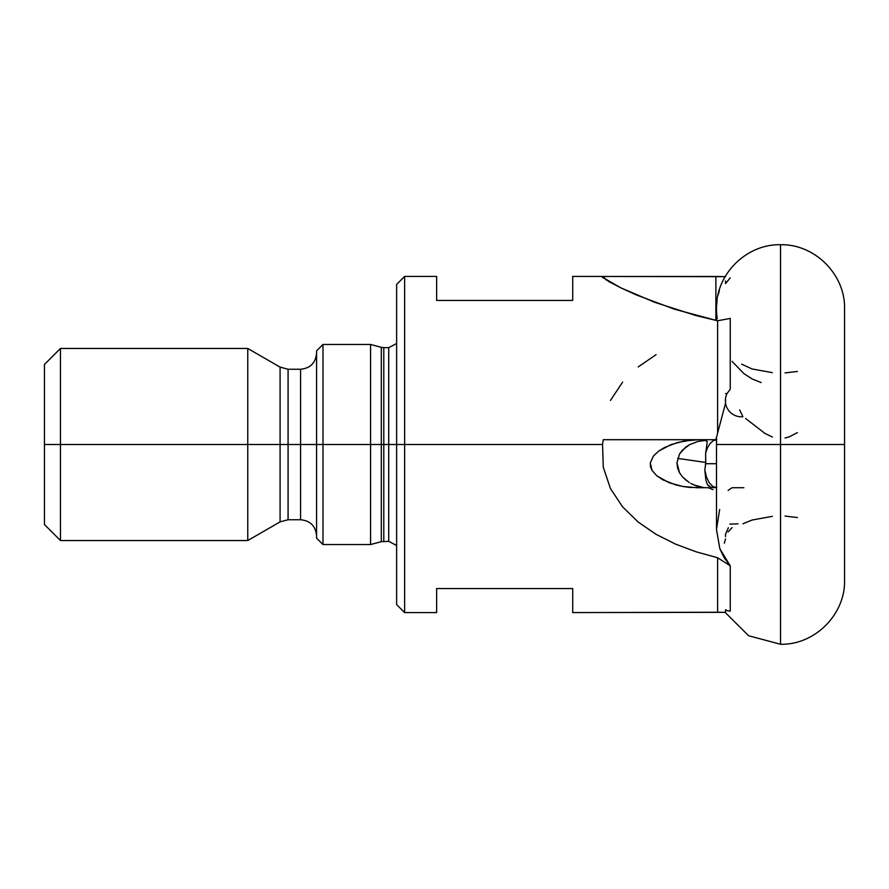<?xml version="1.0" encoding="UTF-8"?>
<svg xmlns="http://www.w3.org/2000/svg" width="889" height="889" viewBox="0 0 889 889"><rect width="100%" height="100%" fill="white"/><g stroke="black" fill="none" stroke-linecap="round" stroke-linejoin="round"><path stroke-width="1.33" d="M716.49 308.928L716.49 308.772C715.589 274.579 746.316 243.853 780.52 244.742L780.52 373.036L780.52 244.742C814.724 243.853 845.439 274.579 844.55 308.772L844.55 444.5L780.52 444.5L780.52 644.258L780.52 244.742L780.52 444.5L844.55 444.5L844.55 580.228C845.439 614.421 814.724 645.147 780.52 644.258L780.52 515.964L780.52 644.258L748.605 635.735L725.18 612.443M780.52 491.517L780.52 484.661L780.52 491.517M780.52 404.339L780.52 397.483L780.52 404.339M780.52 444.5L780.52 244.742L780.52 644.258L780.52 444.5L716.49 444.5L780.52 444.5M725.535 393.594L727.013 393.594L725.535 393.594L727.013 393.594L730.247 389.16L727.013 393.594L730.247 389.16L730.247 318.418L730.247 389.16L727.013 393.594A16.091 16.091 0 0 0 725.535 398.239L725.535 403.195L725.535 398.239M44.45 524.543L60.463 540.545L60.463 444.5L60.463 540.545L247.753 540.545L247.753 444.5L247.753 540.545L280.079 521.887L280.079 444.5L247.753 444.5L247.753 348.455L247.753 444.5L60.463 444.5L60.463 348.455L60.463 444.5L44.45 444.5L44.45 524.543L44.45 364.457L44.45 444.5L322.985 444.5L322.985 344.454L322.985 444.5L370.58 444.5L370.58 344.454L370.58 444.5L381.314 444.5L381.314 347.321L383.792 347.655L383.792 541.345L383.792 444.5L388.726 444.5L388.726 347.655L383.792 347.655L383.792 444.5L381.314 444.5L404.628 444.5L404.628 276.412L404.628 444.5L602.542 444.5L603.275 439.699L715.878 439.699L717.612 433.154L717.612 320.785L695.62 315.462L654.593 302.271L620.789 287.814L608.954 281.646L602.142 276.501M316.584 538.145L316.584 444.5L316.584 538.145L322.985 544.546L370.58 544.546L370.58 444.5L370.58 544.546L381.314 541.679L381.314 444.5L322.985 444.5L322.985 544.546L322.985 444.5L316.584 444.5L316.584 350.855L316.584 444.5L300.582 444.5L300.582 519.743L288.08 519.743L280.079 521.887L280.079 367.113L288.08 369.257L288.08 519.743L288.08 444.5L280.079 444.5L280.079 367.113L247.753 348.455L60.463 348.455L44.45 364.457M316.584 535.745C315.617 526.044 310.283 520.698 300.582 519.743L300.582 369.257L288.08 369.257L288.08 444.5L300.582 444.5L300.582 369.257C310.283 368.302 315.617 362.956 316.584 353.255M396.627 604.576L396.627 444.5L396.627 604.576L404.628 612.588L404.628 444.5L404.628 612.588L436.643 612.588L436.643 588.574L572.716 588.574L572.716 612.588L717.612 612.243L717.612 557.747L696.165 551.825L675.618 544.146L656.071 534.322L638.224 522.076L622.611 506.886L610.476 488.583L603.287 467.292L602.542 444.5L396.627 444.5L396.627 284.424L396.627 444.5L388.726 444.5L388.726 541.345L388.726 347.655L396.627 343.51M705.666 463.714L705.644 453.146L707.577 447.623L710.211 443.333L713.356 440.622L716.767 439.699L713.356 440.622L710.211 443.333L707.577 447.623L705.644 453.146L705.755 462.48L677.651 458.38L705.755 462.48L704.833 470.103L705.888 480.26L707.488 484.661L708.8 486.227L711.7 487.483L716.49 487.717L710.944 487.305L707.488 484.661L705.888 480.26L704.833 470.103L706.511 477.16L709.266 482.816L712.811 486.461L716.767 487.717L712.811 486.461L709.266 482.816L706.511 477.16L704.833 470.103L705.666 463.714L716.49 463.714L705.666 463.714M572.716 276.412L572.716 300.426L572.716 276.412L725.535 276.668L715.878 276.468L715.878 320.407L715.878 276.468L603.275 276.468A266.667 266.667 180 0 0 606.498 280.202M436.643 300.426L436.643 276.412L436.643 300.426L572.716 300.426L436.643 300.426M686.708 480.805L682.552 476.982L679.518 472.737L676.962 462.736L679.518 454.012L682.23 450.334L689.375 444.778L697.665 441.522L705.188 440.422L707.277 441.544L705.644 453.146M706.555 446.823L707.277 441.544L705.188 440.422L706.222 440.511M725.535 280.913L725.535 283.602L730.247 277.846M725.535 609.71L725.535 611.054L725.535 609.71L727.013 610.599L725.535 609.71M728.369 527.744L725.535 534.145L725.535 536.612M742.904 523.799L752.094 520.032L772.385 516.353M729.858 524.132L738.026 523.843M725.535 538.923L724.291 543.19M719.668 509.541L716.49 529.455L719.879 548.857L724.202 557.759L730.247 565.86L730.247 611.154L727.013 610.599L730.247 611.154L730.247 565.86L717.612 557.747L696.165 551.825L675.618 544.146L656.071 534.322L638.224 522.076L622.611 506.886L610.476 488.583L603.287 467.292L602.542 444.5L603.275 439.699L716.49 439.699L715.878 439.699L725.535 403.195A16.091 16.091 0 0 0 740.77 416.797M739.681 409.929L742.904 416.741L741.637 416.808M725.535 403.195L717.612 433.154L717.612 320.785L730.247 318.418L717.612 320.785L674.562 309.239L636.468 294.981L620.789 287.814L602.275 277.179M602.631 277.535L603.275 276.468M705.188 440.422L697.665 441.522L689.375 444.778L685.586 447.256L679.518 454.012L676.962 462.736L677.562 467.914L679.518 472.737L682.552 476.982L689.264 482.56M690.697 483.416L697.876 486.494L704.232 487.717L693.731 484.927M713.034 489.639L708.255 487.717L713.034 489.639M743.86 487.717L732.08 487.717L728.091 490.428M761.173 382.57L752.094 378.936L743.86 373.569L732.08 361.39M741.637 364.179L752.094 368.968L772.385 372.647M785.043 372.913L797.4 371.458M698.543 439.699L684.419 440.955L670.939 444.633L658.582 451.168L653.382 456.09L650.304 462.925L652.026 470.425L656.927 475.893L662.861 479.827L675.896 484.927L682.785 486.472L696.92 487.717L708.255 487.717L689.797 487.405L682.785 486.472L669.239 482.749L656.927 475.893L652.026 470.425L650.537 466.847L650.304 462.925L653.382 456.09L658.582 451.168L664.55 447.478L677.596 442.489L691.398 440.022L698.543 439.699M732.08 527.61L728.091 531.966M716.49 437.388L716.49 529.622L719.879 548.857L730.247 565.86L717.612 557.747L717.612 612.243L725.535 612.332L725.535 611.054M725.346 400.628L725.413 399.272M745.615 418.497L764.985 433.454L772.385 437.032M785.043 438.021L789.399 436.766L797.4 432.61M785.043 516.087L797.4 517.542M656.071 354.678L638.224 366.924M622.611 382.114L610.476 400.417M396.627 545.49L388.726 541.345L381.314 541.679L381.314 347.321L370.58 344.454L322.985 344.454L316.584 350.855M436.643 612.588L436.643 588.574L572.716 588.574L572.716 612.588M603.275 612.532L725.535 612.332M719.412 290.636L718.145 294.859M717.123 300.038L716.545 306.138M716.59 312.617L717.201 318.651M716.49 320.54L716.49 308.772M436.643 276.412L404.628 276.412L396.627 284.424"/></g></svg>
